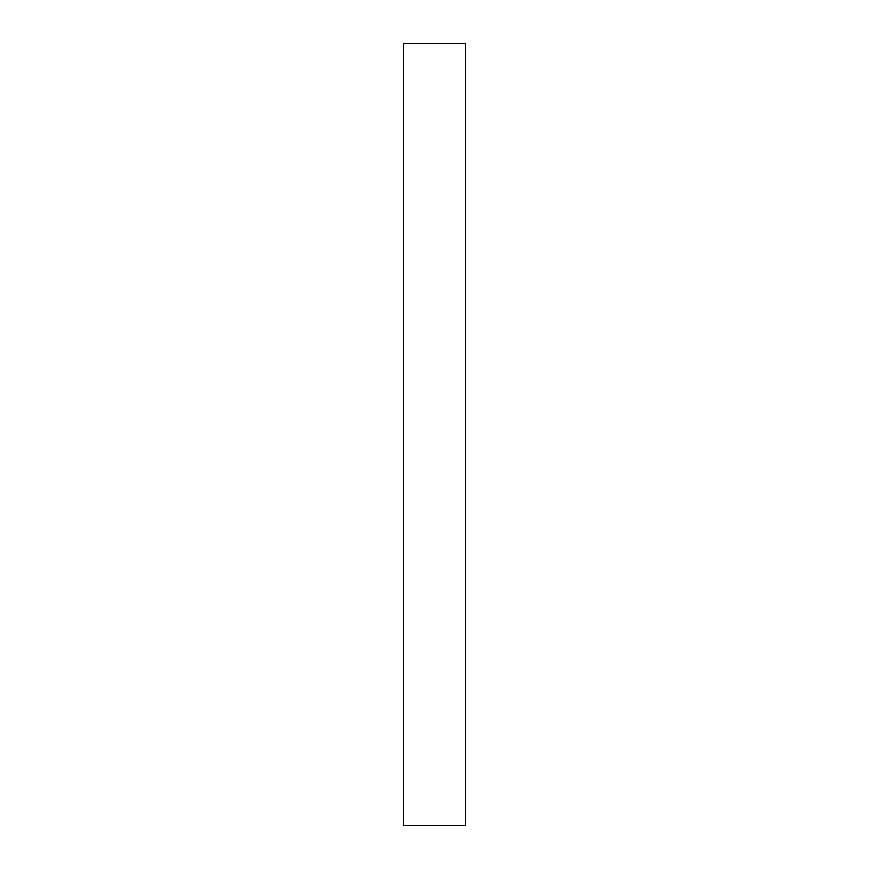 <?xml version="1.0" encoding="UTF-8"?>
<svg xmlns="http://www.w3.org/2000/svg" width="869" height="869" viewBox="0 0 869 869"><rect width="100%" height="100%" fill="white"/><g stroke="black" fill="none" stroke-linecap="round" stroke-linejoin="round"><path stroke-width="1.3" d="M403.531 825.55L403.531 43.45L465.469 43.45L465.469 825.55L403.531 825.55"/></g></svg>

